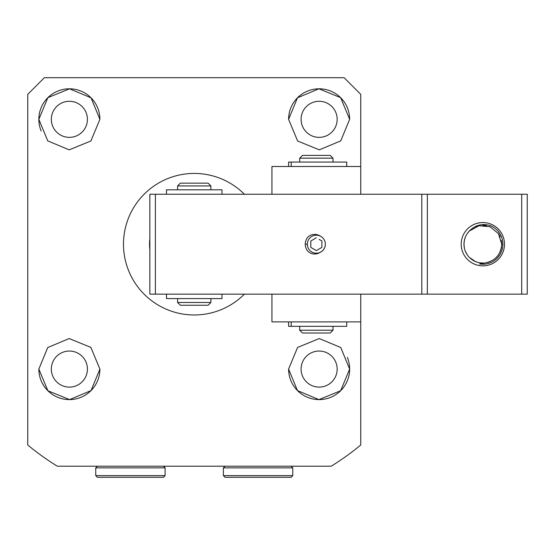 <?xml version="1.0" encoding="UTF-8"?>
<svg xmlns="http://www.w3.org/2000/svg" width="555" height="555" viewBox="0 0 555 555"><rect width="100%" height="100%" fill="white"/><g stroke="black" fill="none" stroke-linecap="round" stroke-linejoin="round"><path stroke-width="0.83" d="M501.38 247.773L501.72 244.2L502.879 244.2A20.029 20.029 -90 0 1 479.603 263.965L485.299 262.91A18.87 18.87 -90 0 1 463.98 244.2L464.348 247.898M504.495 244.2A21.645 21.645 90 0 1 482.85 265.845A21.645 21.645 90 0 1 461.205 244.2A21.645 21.645 90 0 1 482.85 222.555A21.645 21.645 90 0 1 504.495 244.2M325.327 244.2A8.977 8.977 90 0 1 320.207 252.303A9.817 9.817 90 0 1 307.671 251.089A11.079 11.079 90 0 1 307.671 237.311A9.817 9.817 90 0 1 320.207 236.097A8.977 8.977 90 0 1 316.357 253.198A8.998 8.998 90 0 1 307.352 244.207A8.998 8.998 90 0 1 316.343 235.202A8.998 8.998 90 0 1 325.348 244.193M501.352 240.502L501.72 244.2C500.908 254.544 495.435 260.781 485.299 262.91M475.982 261.773L474.983 261.35M469.988 258.006L468.919 256.93M465.992 252.678L465.263 251.04M501.283 248.238L500.277 251.443M497.974 255.487L496.198 257.541M490.058 261.641L487.734 262.425M482.857 263.07L479.194 262.709M467.171 254.703L465.423 251.443M469.523 257.562L475.642 261.641M501.72 244.2L498.501 233.655L489.947 226.718L479 225.725L469.363 231.005A18.87 18.87 -90 0 0 463.98 244.2L464.348 240.488L465.423 236.964M467.171 233.697L469.502 230.859M475.642 226.759L479.131 225.698M482.843 225.33L486.506 225.691M498.529 233.697L500.27 236.957M427.35 194.25L427.35 294.15L527.25 294.15L527.25 194.25L149.85 194.25L149.85 294.15L421.8 294.15L421.8 194.25M521.7 294.15L521.7 194.25M155.4 194.25L155.4 294.15M427.35 294.15L421.8 294.15M502.879 244.2A20.029 20.029 -90 0 0 490.356 225.628C482.309 223.242 475.309 225.032 469.363 231.005M360.75 194.25L360.75 94.35L344.1 77.7L44.4 77.7L27.75 94.35L27.75 444.999A260.85 260.85 0 0 0 57.29 466.2L331.21 466.2A260.85 260.85 0 0 0 360.75 444.999L360.75 294.15L360.75 321.9L271.95 321.9L271.95 294.15M360.75 166.5L271.95 166.5L271.95 194.25M177.6 298.59L177.6 302.475L210.9 302.475L210.9 298.59M177.6 185.925L180.375 183.15L208.125 183.15L210.9 185.925L177.6 185.925L177.6 189.81M177.6 302.475L180.375 305.25L208.125 305.25L210.9 302.475M333 158.175L299.7 158.175L302.475 155.4L330.225 155.4L333 158.175L333 162.06L333 158.175L330.225 155.4M330.225 333L302.475 333L299.7 330.225L333 330.225L333 326.34L333 330.225L330.225 333L333 330.225M222 194.25L222 189.81L166.5 189.81L166.5 194.25M346.722 166.5L346.722 162.06L288.6 162.06L288.6 166.5M166.5 294.15L166.5 298.59L222 298.59L222 294.15M288.6 321.9L288.6 326.34L346.722 326.34L346.722 321.9M313.575 239.392L310.8 241.002L310.8 247.412L316.357 250.61L310.8 247.412L310.8 244.207M321.9 244.193L321.9 240.988L319.118 239.385M321.9 240.988L321.9 247.398L316.357 250.61M316.343 237.79L310.8 241.002M97.403 466.2L95.737 467.865L165.112 467.865L163.447 466.2M165.112 475.635L163.447 477.3L97.403 477.3L95.737 475.635L165.112 475.635L165.112 467.865M95.737 475.635L95.737 467.865M225.052 466.2L223.387 467.865L292.762 467.865L291.098 466.2M292.762 475.635L291.098 477.3L225.052 477.3L223.387 475.635L292.762 475.635L292.762 467.865M223.387 475.635L223.387 467.865M149.85 249.521A44.719 44.719 0 0 1 149.85 238.879M288.6 369.075A30.525 30.525 0 0 0 319.125 399.6A30.525 30.525 0 0 0 349.65 369.075L340.638 390.734L318.945 399.6L297.459 390.581L288.6 369.075L297.598 347.43L319.278 338.55L340.742 347.52L349.65 369.075A30.525 30.525 0 0 0 347.326 357.385M349.65 119.325L340.749 140.873L319.312 149.85L297.626 140.991L288.6 119.325L297.452 97.826L318.903 88.8L340.617 97.645L349.65 119.325A30.525 30.525 0 0 0 319.125 88.8A30.525 30.525 0 0 0 288.6 119.325M244.387 194.25A70.769 70.769 0 0 0 123.481 244.2A70.769 70.769 0 0 0 244.387 294.15M99.9 369.075L91.048 390.574L69.597 399.6L47.883 390.755L38.85 369.075A30.525 30.525 0 0 0 69.375 399.6A30.525 30.525 0 0 0 99.9 369.075L90.874 347.409L69.188 338.55L47.751 347.527L38.85 369.075M99.9 119.325A30.525 30.525 0 0 0 69.375 88.8A30.525 30.525 0 0 0 38.85 119.325L47.862 97.666L69.555 88.8L91.041 97.819L99.9 119.325L90.902 140.97L69.222 149.85L47.758 140.88L38.85 119.325A30.525 30.525 0 0 0 41.174 131.015M301.087 119.325A18.037 18.037 0 0 0 319.125 137.362A18.037 18.037 0 0 0 337.162 119.325A18.037 18.037 0 0 0 319.125 101.287A18.037 18.037 0 0 0 301.087 119.325M301.087 369.075A18.037 18.037 0 0 0 319.125 387.113A18.037 18.037 0 0 0 337.162 369.075A18.037 18.037 0 0 0 319.125 351.037A18.037 18.037 0 0 0 301.087 369.075M51.337 369.075A18.037 18.037 0 0 0 69.375 387.113A18.037 18.037 0 0 0 87.412 369.075A18.037 18.037 0 0 0 69.375 351.037A18.037 18.037 0 0 0 51.337 369.075M51.337 119.325A18.037 18.037 0 0 0 69.375 137.362A18.037 18.037 0 0 0 87.412 119.325A18.037 18.037 0 0 0 69.375 101.287A18.037 18.037 0 0 0 51.337 119.325M305.271 244.2L307.352 244.2M210.9 185.925L210.9 189.81M299.7 162.06L299.7 158.175M299.7 330.225L299.7 326.34M291.222 166.5L291.222 162.06M291.222 326.34L291.222 321.9"/></g></svg>
